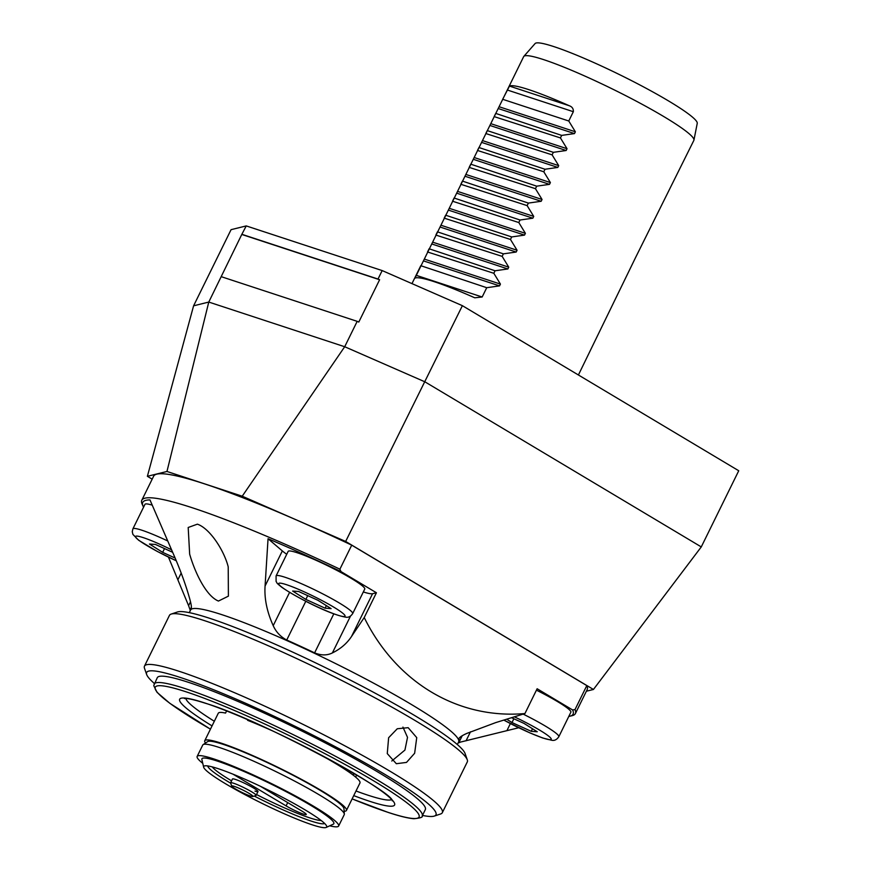 <?xml version="1.0" encoding="UTF-8"?>
<svg xmlns="http://www.w3.org/2000/svg" width="871" height="871" viewBox="0 0 871 871"><rect width="100%" height="100%" fill="white"/><g stroke="black" fill="none" stroke-linecap="round" stroke-linejoin="round"><path stroke-width="1.31" d="M379.614 279.743L378.003 279.047L382.173 270.576L462.381 305.677L345.656 541.457L242.225 496.209L344.698 346.734L357.186 321.345L358.798 322.052L379.614 279.743L241.779 234.451L208.779 302.063L166.96 471.472L147.384 476.306L152.175 479.17M382.173 270.576L246.243 225.916L241.779 234.451M378.003 279.047L242.084 234.375M586.39 691.215L593.434 689.473L701.275 546.912L738.739 470.754L462.381 305.677M345.656 541.457L593.434 689.473M242.225 496.209L166.96 471.472M147.384 476.306L193.591 305.819L208.779 302.063L344.698 346.734L424.906 381.825L701.275 546.912M193.591 305.819L231.065 229.672L246.243 225.916M357.186 321.345L221.267 276.684M568.763 121.004L502.676 99.294L509.47 86.087A94.841 10.147 26.2 0 1 569.242 105.729C572.171 106.763 573.532 108.755 573.336 111.706L568.763 121.004L575.361 131.793L574.479 133.59L561.675 135.397L560.434 137.923L567.032 148.712L566.15 150.509L553.357 152.327L552.105 154.853L558.703 165.642L557.821 167.428L545.028 169.246L543.787 171.772L550.385 182.562L549.503 184.358L536.699 186.165L535.458 188.691L542.056 199.481L541.174 201.277L528.37 203.085L527.129 205.61L533.727 216.4L532.845 218.196L520.041 220.015L518.8 222.541L525.398 233.33L524.516 235.116L511.723 236.934L510.471 239.46L517.069 250.249L516.187 252.046L503.394 253.853L502.153 256.379L508.751 267.168L507.869 268.965L495.066 270.772L493.824 273.298L500.422 284.088L499.54 285.884L486.737 287.702L482.164 297L474.739 297.795A94.841 10.147 -153.8 0 0 414.966 278.154L523.667 56.626A94.841 10.147 26.2 0 1 523.83 56.386L535.099 43.55A90.399 9.668 26.2 0 1 584.92 58.651A90.399 9.668 26.2 0 1 668.536 100.938A90.399 9.668 26.2 0 1 697.246 123.334L693.947 140.089A94.841 10.147 26.2 0 1 693.86 140.373L635.525 257.642L578.409 374.987M523.83 56.386A94.841 10.147 26.2 0 1 576.101 72.228A94.841 10.147 26.2 0 1 663.833 116.594A94.841 10.147 26.2 0 1 693.947 140.089M486.737 287.702L420.78 265.699L411.972 283.619M495.066 270.772L429.109 248.779L427.53 251.98L493.824 273.298M503.394 253.853L437.438 231.86L435.859 235.061L502.153 256.379M511.723 236.934L445.625 215.213L444.188 218.142L510.471 239.46M520.041 220.015L454.085 198.011L452.517 201.223L518.8 222.541M528.37 203.085L462.414 181.092L460.835 184.293L527.129 205.61M536.699 186.165L470.743 164.173L469.164 167.374L535.458 188.691M545.028 169.246L478.93 147.526L477.493 150.454L543.787 171.772M553.357 152.327L487.259 130.606L485.822 133.535L552.105 154.853M561.675 135.397L495.719 113.404L494.151 116.605L560.434 137.923M228.213 566.836C223.967 550.102 209.715 528.349 197.369 524.168L188.19 527.488L189.66 554.163C194.549 571.224 205.6 595.753 218.436 601.055L228.398 596.145L228.213 566.836M518.702 727.753L458.44 742.593A149.856 16.037 -153.8 0 0 459.246 741.765A149.856 16.037 -153.8 0 0 458.886 739.054C458.788 737.748 461.423 735.864 466.791 733.426L495.719 722.603L524.941 713.545L537.135 688.754L572.574 709.919L574.991 709.615L586.814 685.586L351.721 545.159A241.615 25.858 -153.8 0 0 153.623 476.219L141.799 500.248A241.615 25.858 -153.8 0 0 142.125 504.102L143.084 506.225A239.797 25.662 26.2 0 1 149.975 499.921L174.342 556.199C180.754 571.115 185.828 585.105 189.54 598.17C191.239 604.136 191.772 607.62 191.141 608.611A149.856 16.037 -153.8 0 0 190.335 609.439A149.856 16.037 -153.8 0 0 190.194 610.8M404.928 750.073L407.519 737.378L402.935 727.1L407.519 737.367L404.928 750.073L391.787 761.014L404.928 750.073M457.351 744.542L458.647 741.907A149.376 15.983 -153.8 0 0 374.105 683.43A149.376 15.983 -153.8 0 0 222.203 614.784A149.376 15.983 -153.8 0 0 190.586 610.005L189.29 612.64M572.574 709.919A239.797 25.662 26.2 0 1 569.852 716.223L572.116 715.679A241.615 25.858 -153.8 0 0 575.372 713.589A241.615 25.858 -153.8 0 0 574.991 709.615M569.852 716.223A239.797 25.662 26.2 0 1 568.807 716.419M459.616 737.585L458.941 738.423M286.744 554.272A52.162 5.585 26.2 0 1 282.335 550.929L268.05 538.724L265.078 586.009C264.24 598.54 266.951 611.758 273.211 625.661C276.063 632.008 280.571 636.799 286.733 640.022A149.856 16.037 26.2 0 1 314.605 652.869C321.225 655.547 327.148 655.558 332.384 652.923C340.583 648.895 346.974 643.408 351.525 636.472L364.23 617.55C396.251 682.559 458.092 719.424 524.941 713.545M268.05 538.724A239.797 25.662 26.2 0 1 340.997 571.594L339.897 569.188A241.615 25.858 -153.8 0 0 192.937 507.967A241.615 25.858 -153.8 0 0 141.799 500.248M143.704 506.878L143.269 506.617A239.797 25.662 26.2 0 1 143.084 506.225M190.161 610.027L188.593 605.672L190.509 601.796M168.451 557.124L188.593 605.672M364.23 617.55L376.424 592.759L340.997 571.594M339.897 569.188L351.721 545.159M575.372 713.589L587.196 689.56A241.615 25.858 -153.8 0 0 586.814 685.586M376.424 592.759L372.57 593.706A52.162 5.585 26.2 0 1 363.327 591.953M414.64 753.263L416.741 737.628L408.161 727.677L397.274 728.755L388.629 737.726L387.268 753.589L396.327 763.715L406.507 762.408L414.64 753.263M422.468 815.419A161.233 17.257 -153.8 0 0 434.313 816.083L440.606 813.982A165.969 17.758 -153.8 0 0 442.316 812.697L467.292 761.929A165.969 17.758 -153.8 0 0 467.27 759.784L465.092 753.524A161.233 17.257 -153.8 0 0 366.539 688.569A161.233 17.257 -153.8 0 0 209.911 618.388A161.233 17.257 -153.8 0 0 177.444 611.986L171.162 614.088A165.969 17.758 -153.8 0 0 169.453 615.372L144.466 666.141A165.969 17.758 -153.8 0 0 144.488 668.275L146.666 674.546A161.233 17.257 -153.8 0 0 154.417 683.517M467.27 759.784A165.969 17.758 -153.8 0 0 365.809 692.924A165.969 17.758 -153.8 0 0 204.576 620.675A165.969 17.758 -153.8 0 0 171.162 614.088M442.316 812.697A165.969 17.758 -153.8 0 0 348.378 747.721A165.969 17.758 -153.8 0 0 179.589 671.443A165.969 17.758 -153.8 0 0 144.466 666.141M434.313 816.083A161.233 17.257 -153.8 0 0 351.906 755.603A161.233 17.257 -153.8 0 0 180.765 677.616A161.233 17.257 -153.8 0 0 146.666 674.546M154.156 684.04A149.376 15.983 -153.8 0 1 185.773 688.819A149.376 15.983 -153.8 0 1 337.676 757.465A149.376 15.983 -153.8 0 1 422.217 815.942L425.342 809.595A149.376 15.983 -153.8 0 0 340.801 751.118A149.376 15.983 -153.8 0 0 188.887 682.472A149.376 15.983 -153.8 0 0 157.281 677.692L153.742 685.629L157.063 692.358L169.856 703.333L210.434 729.169M513.846 718.771L511.996 722.538L506.704 719.196M511.527 717.704L524.037 723.42L537.255 731.76L531.234 731.324L511.996 722.538M523.133 714.1A42.679 4.562 26.2 0 1 558.812 736.746L570.875 712.206A42.679 4.562 -153.8 0 0 536.438 690.17M532.497 728.755L531.234 731.324M152.24 505.147A42.679 4.562 -153.8 0 0 146.753 503.917A42.679 4.562 -153.8 0 0 144.967 504.331L132.893 528.871A42.679 4.562 26.2 0 1 134.678 528.447A42.679 4.562 26.2 0 1 167.755 540.989M164.521 548.578L162.659 552.356L149.453 544.016L155.474 544.451L172.643 552.29M162.659 552.356L175.136 558.05M289.945 550.962A42.679 4.562 -153.8 0 0 288.159 551.387L276.085 575.927A42.679 4.562 26.2 0 1 277.871 575.502A42.679 4.562 26.2 0 1 321.312 593.129A42.679 4.562 26.2 0 1 352.668 613.609L364.742 589.079A42.679 4.562 -153.8 0 0 333.386 568.6A42.679 4.562 -153.8 0 0 289.945 550.962M305.863 599.411L292.645 591.061L298.666 591.496L317.904 600.282L331.122 608.622L325.101 608.187L305.863 599.411L307.713 595.633M326.364 605.617L325.101 608.187M254.985 791.097A14.23 1.524 -153.8 0 0 258.001 791.554A14.23 1.524 -153.8 0 0 249.944 785.98A14.23 1.524 -153.8 0 0 235.486 779.447A14.23 1.524 -153.8 0 0 232.47 778.99L230.597 782.8A14.23 1.524 26.2 0 1 230.652 782.735A14.23 1.524 26.2 0 1 244.381 787.885A14.23 1.524 26.2 0 1 256.128 795.354A14.23 1.524 26.2 0 1 256.074 795.419A14.23 1.524 26.2 0 1 255.976 795.473A14.23 1.524 26.2 0 1 255.856 795.495M233.014 774.177L286.091 805.882A13.631 1.459 -153.8 0 0 303.358 814.069A13.631 1.459 -153.8 0 0 306.244 814.505A13.631 1.459 -153.8 0 0 301.921 811.086L260.418 786.295M205.502 743.039A78.956 8.449 26.2 0 1 204.75 740.731A78.956 8.449 26.2 0 1 221.463 743.246A78.956 8.449 26.2 0 1 301.747 779.534A78.956 8.449 26.2 0 1 346.44 810.444L359.963 782.953A78.956 8.449 -153.8 0 0 313.908 751.303M271.447 730.41A78.956 8.449 -153.8 0 0 247.593 720.317L247.843 719.794M356.675 774.994L355.64 777.084M346.44 810.444A78.956 8.449 26.2 0 1 344.143 811.26M321.127 820.471A61.885 6.62 26.2 0 1 309.695 817.858A61.885 6.62 26.2 0 1 256.531 794.537M231.555 780.841A61.885 6.62 26.2 0 1 212.252 766.894M226.591 710.986L225.556 713.077A78.956 8.449 -153.8 0 0 218.283 713.229L204.75 740.731M207.777 765.947A65.205 6.979 -153.8 0 0 207.81 766.208A65.205 6.979 -153.8 0 0 230.673 783.192M254.223 796.05A65.205 6.979 -153.8 0 0 311.067 821.048A65.205 6.979 -153.8 0 0 324.371 823.574A65.205 6.979 -153.8 0 0 324.611 823.433M218.196 768.679A68.526 7.327 -153.8 0 0 204.674 765.881A68.526 7.327 -153.8 0 0 203.651 767.166A68.526 7.327 -153.8 0 0 244.991 794.657A68.526 7.327 -153.8 0 0 312.166 824.804A68.526 7.327 -153.8 0 0 326.157 827.45A68.526 7.327 -153.8 0 0 326.549 825.85A68.526 7.327 -153.8 0 0 284.011 798.108A68.526 7.327 -153.8 0 0 218.196 768.679M326.157 827.45L333.288 824.184A73.502 7.861 -153.8 0 0 294.888 796.344A73.502 7.861 -153.8 0 0 217.5 761.134A73.502 7.861 -153.8 0 0 201.887 759.523L203.651 767.166M329.728 825.817A78.836 8.438 -153.8 0 0 338.623 826.046L344.252 814.625A78.836 8.438 -153.8 0 0 344.339 814.091A78.836 8.438 -153.8 0 0 297.577 782.659A78.836 8.438 -153.8 0 0 219.459 747.525A78.836 8.438 -153.8 0 0 203.139 744.607A78.836 8.438 -153.8 0 0 202.769 745.01L197.151 756.431A78.836 8.438 -153.8 0 0 202.769 763.344M338.623 826.046A78.836 8.438 -153.8 0 0 294.006 795.179A78.836 8.438 -153.8 0 0 213.841 758.946A78.836 8.438 -153.8 0 0 197.151 756.431M344.339 814.091L343.969 808.669A76.104 8.144 -153.8 0 0 298.818 778.326A76.104 8.144 -153.8 0 0 223.412 744.422A76.104 8.144 -153.8 0 0 207.668 741.602L203.139 744.607M252.917 796.475A11.856 1.274 -153.8 0 0 243.455 790.335A11.856 1.274 -153.8 0 0 231.73 785.903A11.856 1.274 -153.8 0 0 231.686 786.11A11.856 1.274 -153.8 0 0 241.757 792.327A11.856 1.274 -153.8 0 0 252.84 796.519A11.856 1.274 -153.8 0 0 252.917 796.475M231.686 786.11L230.597 782.975A14.23 1.524 26.2 0 1 230.597 782.8M558.703 165.642L482.904 140.732M557.821 167.428L482.022 142.528M566.15 150.509L490.351 125.598M567.032 148.712L491.233 123.813M574.479 133.59L498.669 108.679M575.361 131.793L499.562 106.883M573.336 111.706L507.249 89.985M569.242 105.729L509.47 86.087M482.164 297L416.077 275.28M499.54 285.884L423.731 260.973M500.422 284.088L424.613 259.188M507.869 268.965L432.06 244.054M508.751 267.168L432.941 242.258M516.187 252.046L440.388 227.135M517.069 250.249L441.27 225.339M524.516 235.116L448.717 210.216M525.398 233.33L449.599 208.419M532.845 218.196L457.035 193.286M533.727 216.4L457.928 191.5M541.174 201.277L465.364 176.367M542.056 199.481L466.246 174.57M549.503 184.358L473.693 159.447M550.385 182.562L474.575 157.651M185.806 698.498A115.07 12.314 -153.8 0 0 214.32 721.264M356.01 790.988A115.07 12.314 -153.8 0 0 368.019 795.212A115.07 12.314 -153.8 0 0 391.46 799.687M352.134 798.87A147.003 15.732 -153.8 0 0 387.933 812.316A147.003 15.732 -153.8 0 0 372.516 780.155A147.003 15.732 -153.8 0 0 186.35 691.901A147.003 15.732 -153.8 0 0 210.444 729.158M353.735 795.615A119.806 12.825 -153.8 0 0 369.293 801.178A119.806 12.825 -153.8 0 0 356.718 774.972A119.806 12.825 -153.8 0 0 205.001 703.039A119.806 12.825 -153.8 0 0 212.045 725.902M178.043 579.465L181.19 573.074M466.039 740.84L470.492 731.792M506.976 730.508L510.373 723.594M314.605 652.869L333.8 613.859M286.733 640.022L305.808 601.262M332.384 652.923L350.534 616.037M351.525 636.472L372.57 593.706M265.078 586.009L282.335 550.929M273.211 625.661L289.597 592.367M503.841 720.088A36.985 3.963 -153.8 0 0 549.655 739.675A36.985 3.963 -153.8 0 0 514.358 716.822M171.565 549.808A36.985 3.963 -153.8 0 0 137.041 536.101A36.985 3.963 -153.8 0 0 144.259 543.929A36.985 3.963 -153.8 0 0 176.29 560.772M280.244 583.145A36.985 3.963 -153.8 0 0 301.714 599.106A36.985 3.963 -153.8 0 0 343.522 616.537A36.985 3.963 -153.8 0 0 322.052 600.587A36.985 3.963 -153.8 0 0 280.244 583.145M287.713 802.594L286.091 805.882M422.217 815.942C423.023 817.205 420.225 818.13 413.845 818.718C408.151 818.283 399.615 816.203 388.237 812.447L352.124 798.892M184.434 698.553L184.902 698.498C187.777 698.226 194.679 699.838 205.6 703.311C260.32 719.457 394.084 792.109 392.244 800.808M458.19 742.832L459.844 742.44M190.335 609.439L191.424 607.218M459.246 741.765L462.196 735.766M503.786 720.099L529.84 732.87L542.764 738.009L551.746 740.274C554.424 740.873 556.787 739.697 558.812 736.746M132.893 528.871L132.261 531.702L132.904 534.402L138.663 540.27L157.161 551.376L176.312 560.815M276.085 575.927L276.096 581.458C277.501 583.287 275.28 582.035 281.856 587.326C295.4 596.679 328.988 614.338 345.613 617.136C348.291 617.735 350.654 616.559 352.668 613.609M352.537 774.635L354.802 773.873M258.001 791.554L256.128 795.354M252.84 796.519L255.976 795.473"/></g></svg>

